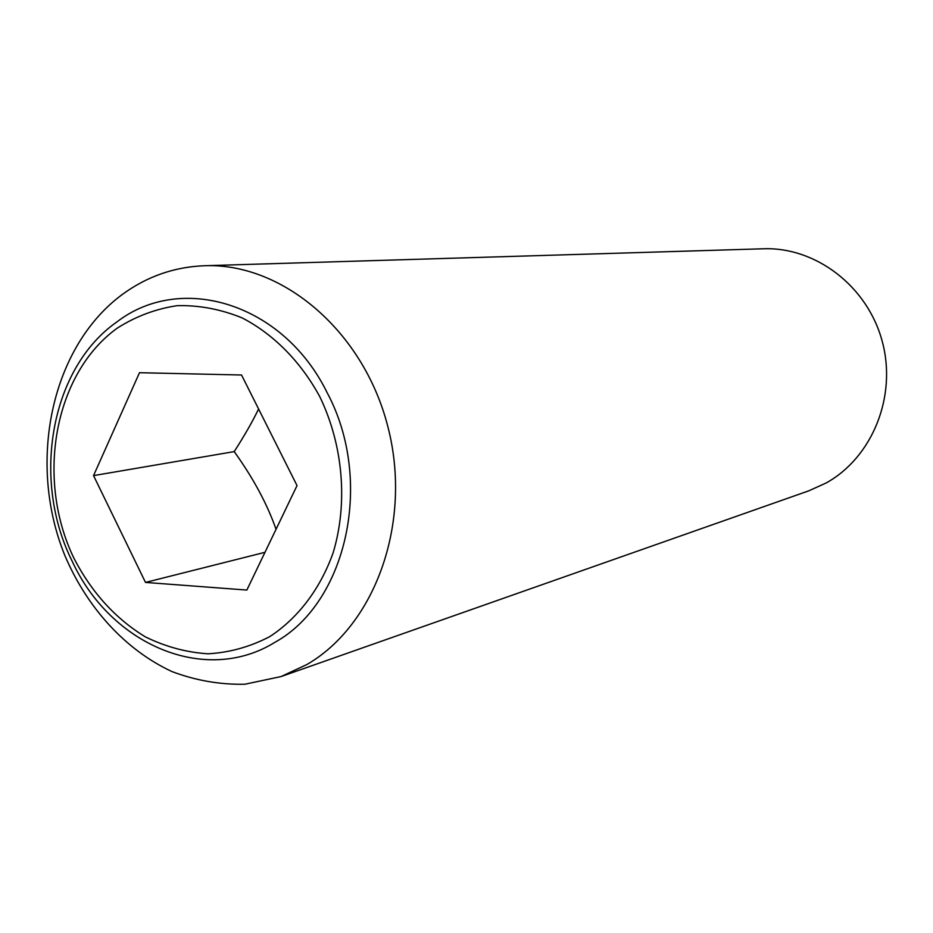 <?xml version="1.0" encoding="UTF-8"?>
<svg xmlns="http://www.w3.org/2000/svg" width="933" height="933" viewBox="0 0 933 933"><rect width="100%" height="100%" fill="white"/><g stroke="black" fill="none" stroke-linecap="round" stroke-linejoin="round"><path stroke-width="1.4" d="M258.593 408.992C252.551 421.518 244.423 435.723 234.218 451.607C253.286 478.186 267.223 504.077 276.04 529.279M123.074 293.907C51.163 346.201 26.929 462.232 64.797 555.345C86.991 607.791 125.593 650.149 172.138 671.643C195.942 680.565 220.2 684.764 244.936 684.227L281.043 676.565L306.829 664.553C375.882 624.748 412.689 521.267 387.72 426.113C363.24 330.795 282.302 262.639 204.432 265.73C174.576 266.908 147.449 276.296 123.074 293.907M275.223 642.137C205.062 685.802 110.386 644.528 72.109 561.083C31.162 479.235 50.65 367.987 116.952 321.885C181.259 272.413 283.492 303.19 327.273 392.933C374.086 480.6 347.018 602.333 275.223 642.137M281.043 676.565L808.713 490.863L826.02 483.049C872.285 457.543 897.184 396.467 882.256 341.443C867.632 286.349 815.897 246.883 763.567 248.773L204.432 265.73M319.786 396.688C300.671 361.526 273.462 334.084 242.079 317.873C220.654 309.185 199.032 305.114 177.223 305.662C155.811 308.858 135.88 316.322 117.406 328.043C54.009 373.398 35.372 479.084 74.139 558.645C91.726 592.513 115.424 618.567 145.245 636.807C165.503 646.756 186.448 652.424 208.071 653.8C229.623 652.564 250.219 646.826 269.824 636.586C297.965 618.182 320.147 589.073 333.104 552.884C348.114 503.249 343.216 445.111 319.786 396.688M145.501 582.425L93.545 475.608L139.483 372.71L241.542 375.008L297.032 485.592L246.848 590.064L145.501 582.425L264.984 552.313M93.545 475.608L234.218 451.607"/></g></svg>

